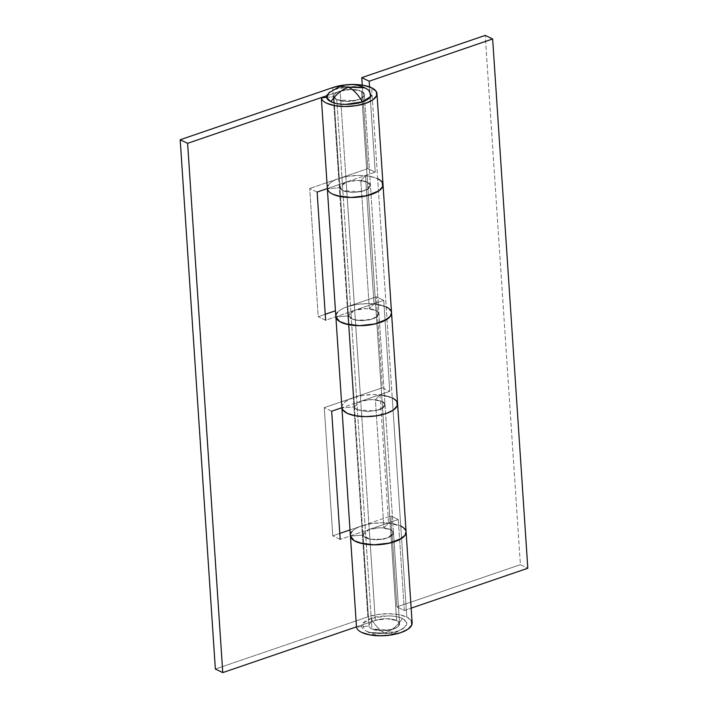 <?xml version="1.0" encoding="UTF-8"?>
<svg xmlns="http://www.w3.org/2000/svg" width="708" height="708" viewBox="0 0 708 708"><rect width="100%" height="100%" fill="white"/><g stroke="black" fill="none" stroke-linecap="round" stroke-linejoin="round"><path stroke-width="0.53" stroke-dasharray="3.54 2.66" d="M340.008 86.305L328.76 92.907M371.045 618.385C375.143 625.58 379.736 630.465 384.833 633.032L368.673 632.456L364.434 630.005L362.443 623.925L371.045 618.385C379.444 615.022 396.701 615.119 402.436 618.553L406.596 622.491L404.649 627.341L393.4 633.934L384.833 633.032C391.807 630.527 397.675 625.704 402.436 618.553C397.675 625.704 391.807 630.527 384.833 633.032L393.4 633.934L397.515 631.138C389.126 634.492 371.859 634.403 366.125 630.97L368.673 632.456L384.833 633.032C379.736 630.465 375.143 625.58 371.045 618.385C366.036 620.102 363.045 622.182 362.089 624.642C361.124 627.102 362.469 629.208 366.125 630.97C369.78 632.731 374.674 633.633 380.798 633.66L397.515 631.138C402.533 629.421 405.516 627.332 406.481 624.881C407.436 622.42 406.091 620.314 402.436 618.553C398.781 616.792 393.896 615.889 387.763 615.863L371.045 618.385M412.144 623.19A27.913 10.903 -3.8 0 0 406.799 617.057L400.755 526.088A27.913 10.903 -3.8 0 0 388.568 523.062L383.904 527.911L375.39 399.719L382.072 401.383L390.586 529.566L393.506 532.69L391.276 536.186L384.648 538.868L375.859 539.841L367.868 538.779L363.381 536.027L363.912 532.522L369.266 529.442L380.621 527.734L390.586 529.566L382.072 401.383C384.559 402.578 385.471 404.011 384.816 405.684C384.17 407.357 382.134 408.773 378.727 409.941L367.355 411.658L357.381 409.826L354.451 406.622L360.753 401.259L354.708 310.29L383.736 300.36L389.781 391.329L360.753 401.259C357.336 402.427 355.292 403.843 354.637 405.525C353.973 407.197 354.894 408.631 357.381 409.826L367.355 411.658L378.727 409.941C382.134 408.773 384.17 407.357 384.816 405.684C385.471 404.011 384.559 402.578 382.072 401.383L385.002 404.595L379.01 409.844L367.346 411.658L357.381 409.826L374.957 410.941L382.072 408.436L385.002 404.595L382.072 401.383L372.107 399.551L360.753 401.259L341.92 407.702L360.753 401.259L369.266 529.442L340.185 539.39L369.266 529.442L375.311 620.412L356.469 626.863L375.311 620.412L386.665 618.712L396.63 620.535C399.117 621.73 400.029 623.173 399.374 624.837C398.719 626.509 396.692 627.934 393.285 629.093L381.913 630.81L371.939 628.987L389.506 630.093L396.63 627.598L399.551 623.748L396.63 620.535A15.311 5.983 -3.8 0 0 380.4 619.181A15.311 5.983 -3.8 0 0 369.107 624.916A15.311 5.983 -3.8 0 0 371.939 628.987L336.778 99.704A15.311 5.983 176.2 0 1 333.955 95.642A15.311 5.983 176.2 0 1 345.247 89.907A15.311 5.983 176.2 0 1 361.478 91.261L396.63 620.535L361.478 91.261L351.495 89.429L340.132 91.146C336.716 92.314 334.689 93.73 334.034 95.403C333.38 97.076 334.291 98.509 336.778 99.704L346.761 101.536L358.124 99.819C361.531 98.651 363.567 97.235 364.222 95.562C364.877 93.89 363.956 92.456 361.478 91.261A15.311 5.983 176.2 0 1 364.301 95.323A15.311 5.983 176.2 0 1 353.009 101.058A15.311 5.983 176.2 0 1 336.778 99.704L371.939 628.987A15.311 5.983 -3.8 0 0 388.161 630.341A15.311 5.983 -3.8 0 0 399.454 624.606A15.311 5.983 -3.8 0 0 396.63 620.535C399.117 621.73 400.029 623.173 399.374 624.837C398.719 626.509 396.692 627.934 393.285 629.093L381.913 630.81L371.939 628.987C369.452 627.784 368.532 626.35 369.187 624.677C369.841 623.013 371.877 621.589 375.284 620.42L386.648 618.712L396.63 620.535C390.427 618.19 383.32 618.155 375.311 620.412L369.266 529.442C377.284 527.186 384.391 527.221 390.586 529.566L396.63 620.535L390.586 529.566L393.515 532.779L390.586 536.62L383.471 539.124L369.912 539.284L363 535.062L369.036 626.031L356.487 627.076L369.036 626.031A15.311 5.983 -3.8 0 0 371.939 628.987A15.311 5.983 176.2 0 1 369.036 626.031L363 535.062L350.442 536.106L363 535.062L365.071 537.567L369.912 539.284L376.506 539.841L383.471 539.124L389.329 537.292L392.851 534.717L393.303 531.947L390.586 529.566L383.904 527.911L375.39 399.719L382.072 401.383C375.877 399.038 368.771 399.002 360.753 401.259L354.708 310.29C362.726 308.033 369.833 308.069 376.028 310.414L382.072 401.383L376.028 310.414L378.957 313.626L376.036 317.467L368.912 319.972L355.354 320.131L348.442 315.901L354.487 406.87L341.929 407.914L354.487 406.87A15.311 5.983 -3.8 0 0 357.381 409.826A15.311 5.983 176.2 0 1 354.487 406.87L348.442 315.901L335.893 316.945L348.442 315.901L350.513 318.414L355.354 320.131L361.947 320.689L368.912 319.972L374.771 318.14L378.293 315.564L378.753 312.794L376.028 310.414L369.346 308.75L360.832 180.567L367.514 182.23C361.319 179.885 354.212 179.841 346.194 182.106L340.159 91.137C348.168 88.872 355.274 88.916 361.478 91.261L367.514 182.23L361.478 91.261L364.399 94.465L361.478 98.315L354.354 100.819L336.778 99.704L333.884 96.748L339.929 187.717L342.822 190.673L360.399 191.788L367.523 189.284L370.443 185.434L367.514 182.23L357.549 180.398L346.194 182.106L340.159 91.137L326.813 95.704L340.159 91.137L351.513 89.429L361.478 91.261C363.956 92.456 364.877 93.89 364.222 95.562C363.567 97.235 361.531 98.651 358.124 99.819L346.761 101.536L336.778 99.704L333.884 96.748L339.929 187.717L327.37 188.762L339.929 187.717A15.311 5.983 -3.8 0 0 342.822 190.673L352.805 192.505L364.169 190.788C367.576 189.62 369.611 188.204 370.266 186.531C370.912 184.859 370.001 183.425 367.514 182.23L376.028 310.414L367.514 182.23L370.443 185.434L364.452 190.691L352.788 192.505L344.362 191.293L339.893 187.47L346.194 182.106L327.361 188.549L346.194 182.106L354.708 310.29L325.636 320.237L318.219 316.671L325.238 314.272L318.219 316.671L309.706 188.487L318.219 316.671L325.636 320.237L354.708 310.29L366.063 308.582L376.028 310.414L378.948 313.538L376.718 317.034L370.089 319.715L361.301 320.689L353.319 319.618L348.823 316.874L349.354 313.37L354.708 310.29L348.407 315.653L352.876 319.476L361.301 320.689L372.966 318.874L378.957 313.626L376.028 310.414L369.346 308.75L360.832 180.567L365.496 175.726A27.913 10.903 176.2 0 1 377.683 178.752L371.638 87.783L377.683 178.752A27.913 10.903 -3.8 0 0 338.76 178.549L348.628 176.203L359.487 175.416L369.691 176.31L377.683 178.752L382.249 182.363M368.974 90.235L364.735 87.783M367.284 89.27C361.549 85.836 344.283 85.748 335.893 89.102L352.611 86.58C358.735 86.615 363.629 87.509 367.284 89.27L368.532 89.934M329.716 92.084L335.893 89.102M383.028 184.876A27.913 10.903 -3.8 0 0 377.683 178.752L392.241 397.905L386.196 306.936L378.196 304.493L367.983 303.599L357.115 304.387L347.247 306.741L353.292 397.71L324.264 407.64L332.778 535.823L339.796 533.425L332.778 535.823L324.264 407.64L353.292 397.71L347.247 306.741A27.913 10.903 176.2 0 1 386.196 306.936L377.683 178.752A27.913 10.903 -3.8 0 0 365.496 175.726L374.01 303.909L365.496 175.726L360.832 180.567A15.311 5.983 176.2 0 1 367.514 182.23L370.434 185.354L368.204 188.841L361.576 191.532L352.788 192.505L344.796 191.434L340.309 188.682L340.84 185.186L346.194 182.106L354.708 310.29L383.736 300.36L376.329 296.794L347.247 306.741A27.913 10.903 -3.8 0 0 335.858 316.75M397.586 404.029A27.913 10.903 -3.8 0 0 392.241 397.905A27.913 10.903 -3.8 0 0 353.319 397.701L363.177 395.356L374.045 394.568L384.249 395.462L392.241 397.905L396.807 401.516L392.241 397.905L406.799 617.057A27.913 10.903 -3.8 0 0 367.85 616.863L215.356 669.033L367.85 616.863L361.806 525.894L367.85 616.863L377.718 614.509L388.586 613.721L398.799 614.615L406.799 617.057L411.366 620.668M350.009 529.929L361.806 525.894A27.913 10.903 176.2 0 1 400.755 526.088L392.754 523.646L382.541 522.752L371.673 523.539L361.806 525.894L350.009 529.929M332.689 87.588L338.734 178.558L309.706 188.487L338.734 178.558L332.689 87.588M326.715 97.35L333.884 96.748L326.715 97.35M317.122 192.054L309.706 188.487L317.122 192.054M327.344 188.567A27.913 10.903 176.2 0 1 338.734 178.558L338.76 178.549M391.515 312.564L391.152 311.272L386.196 306.936A27.913 10.903 -3.8 0 0 374.01 303.909L369.346 308.75L374.01 303.909L386.196 306.936A27.913 10.903 -3.8 0 1 391.533 313.37M331.671 411.206L324.264 407.64L331.671 411.206M341.946 408.012A27.913 10.903 176.2 0 1 353.292 397.71L353.319 397.701M340.185 539.39L332.778 535.823L340.185 539.39M406.073 531.717L405.711 530.434L400.755 526.088L392.241 397.905A27.913 10.903 176.2 0 0 380.054 394.878L388.568 523.062L380.054 394.878L392.241 397.905M341.875 407.454L342.203 405.472L345.938 401.259L353.292 397.71L382.364 387.763L376.329 296.794L383.736 300.36L389.781 391.329L360.753 401.259L369.266 529.442L398.294 519.513L404.33 610.491L396.923 606.915L520.389 564.674L527.805 568.25L520.389 564.674L485.237 35.4L520.389 564.674L396.923 606.915L390.878 515.946L361.806 525.894L353.292 397.71L361.806 525.894A27.913 10.903 -3.8 0 0 350.416 535.903M406.091 532.522A27.913 10.903 -3.8 0 0 400.755 526.088L388.568 523.062L383.904 527.911L390.586 529.566L393.515 532.779L399.551 623.748L364.399 94.465L393.515 532.779L387.524 538.027L375.859 539.841L367.425 538.629L362.965 534.805L369.266 529.442L398.294 519.513L390.878 515.946L361.806 525.894C357.257 527.451 354.018 529.318 352.08 531.504M338.734 178.558L347.247 306.741L338.734 178.558L367.815 168.61L362.266 85.11L367.815 168.61L338.734 178.558C334.185 180.115 330.946 181.983 329.008 184.168L327.326 188.567M404.33 610.491L411.153 608.154L404.33 610.491L396.923 606.915L390.878 515.946L398.294 519.513L404.33 610.491M369.558 86.898L375.222 172.177L346.194 182.106L375.222 172.177L367.815 168.61L375.222 172.177L369.558 86.898M375.39 399.719L380.054 394.878L375.39 399.719M353.292 397.71L382.364 387.763L389.781 391.329L382.364 387.763L376.329 296.794L347.247 306.741C342.699 308.299 339.459 310.166 337.521 312.352M391.533 312.75L391.524 312.626C391.294 310.431 389.515 308.538 386.196 306.936M383.019 184.567L383.01 184.443C382.78 182.248 381.001 180.345 377.683 178.752M406.091 531.903L406.073 531.779C405.843 529.584 404.073 527.69 400.755 526.088M404.649 627.341L393.4 633.934C385.046 636.696 376.806 636.2 368.673 632.456L364.434 630.005M369.01 625.775L333.857 96.5M339.893 187.47L348.407 315.653M354.451 406.622L362.965 534.805"/><path stroke-width="1.06" d="M335.893 89.102L340.008 86.305L328.76 92.907L326.813 97.757L330.972 101.695C335.734 94.545 341.61 89.712 348.575 87.217L340.008 86.305L348.575 87.217C353.673 89.783 358.266 94.66 362.363 101.864L370.974 96.315L368.974 90.235L364.735 87.783L348.575 87.217C341.61 89.712 335.734 94.545 330.972 101.695C336.707 105.129 353.973 105.218 362.363 101.864C358.266 94.66 353.673 89.783 348.575 87.217L364.735 87.783L367.284 89.27M368.532 89.934L371.319 95.598C370.364 98.058 367.372 100.147 362.363 101.864L345.646 104.386C339.513 104.35 334.627 103.457 330.972 101.695C327.317 99.934 325.972 97.828 326.928 95.368L329.716 92.084M382.249 182.363L382.692 186.593L378.948 190.806L371.576 194.364L361.717 196.709L350.849 197.488L340.645 196.594L332.654 194.151A27.913 10.903 176.2 0 1 327.37 188.762L321.335 97.793C321.697 99.872 323.459 101.669 326.609 103.182L334.61 105.625L344.814 106.519L355.673 105.731L365.54 103.386L372.904 99.837L376.647 95.624L376.205 91.394L371.638 87.783L363.638 85.341L353.425 84.447L342.557 85.234L332.689 87.588L180.195 139.75L187.611 143.326L222.763 672.6L187.611 143.326L326.813 95.704L187.611 143.326L180.195 139.75L215.356 669.033L180.195 139.75L332.689 87.588A27.913 10.903 176.2 0 1 371.638 87.783A27.913 10.903 176.2 0 1 376.983 93.907A27.913 10.903 176.2 0 1 357.77 105.386A27.913 10.903 176.2 0 1 326.609 103.182A27.913 10.903 176.2 0 1 321.335 97.793L327.37 188.762A27.913 10.903 -3.8 0 0 332.654 194.151A27.913 10.903 -3.8 0 0 363.806 196.355A27.913 10.903 -3.8 0 0 383.028 184.876M411.366 620.668L411.808 624.907L408.056 629.12L400.693 632.669L390.825 635.014L379.966 635.802L369.762 634.899L361.77 632.465A27.913 10.903 176.2 0 1 356.487 627.076L350.451 536.23L356.487 627.076A27.913 10.903 -3.8 0 0 361.77 632.465A27.913 10.903 -3.8 0 0 392.922 634.66A27.913 10.903 -3.8 0 0 412.144 623.19M400.755 526.088A27.913 10.903 176.2 0 1 406.1 532.168A27.913 10.903 176.2 0 1 379.267 544.656A27.913 10.903 176.2 0 1 350.442 536.106L354.221 540.682L363.054 543.806L375.081 544.824L387.772 543.523L398.454 540.169L404.887 535.478L406.073 531.717M392.241 397.905A27.913 10.903 176.2 0 1 397.577 404.25A27.913 10.903 176.2 0 1 378.107 415.552A27.913 10.903 176.2 0 1 347.212 413.313L355.204 415.746L365.408 416.64L376.267 415.861L386.134 413.516L393.506 409.967L397.25 405.755L396.807 401.516L397.25 405.755L393.506 409.967L386.134 413.516L376.267 415.861L365.408 416.64L355.204 415.746L347.212 413.313A27.913 10.903 176.2 0 1 341.929 407.914L335.893 317.078L341.929 407.914A27.913 10.903 -3.8 0 0 347.212 413.313A27.913 10.903 -3.8 0 0 378.364 415.507A27.913 10.903 -3.8 0 0 397.586 404.029M386.196 306.936A27.913 10.903 176.2 0 1 391.542 313.016A27.913 10.903 176.2 0 1 364.709 325.494A27.913 10.903 176.2 0 1 335.893 316.945L339.663 321.521L348.495 324.653L360.522 325.671L373.213 324.37L383.904 321.016L390.329 316.326L391.515 312.564M339.796 533.425L350.009 529.929L339.796 533.425M325.238 314.272L335.45 310.777L325.238 314.272M340.185 539.39L331.671 411.206L341.92 407.702L331.671 411.206L340.185 539.39M325.636 320.237L317.122 192.054L327.361 188.549L317.122 192.054L325.636 320.237M222.763 672.6L356.469 626.863L222.763 672.6L215.356 669.033L222.763 672.6M321.335 97.793L326.715 97.35L321.335 97.793M350.416 535.903A27.913 10.903 -3.8 0 0 378.559 544.7A27.913 10.903 -3.8 0 0 406.091 532.522M341.893 407.711L342.645 409.702L347.212 413.313A27.913 10.903 176.2 0 1 341.946 408.012M335.858 316.75A27.913 10.903 -3.8 0 0 364 325.547A27.913 10.903 -3.8 0 0 391.533 313.37M377.683 178.752A27.913 10.903 176.2 0 1 383.019 185.186A27.913 10.903 176.2 0 1 355.487 197.364A27.913 10.903 176.2 0 1 327.344 188.567M362.266 85.11L361.77 77.641L485.237 35.4L492.644 38.967L369.178 81.208L369.558 86.898L369.178 81.208L361.77 77.641L485.237 35.4L492.644 38.967L369.178 81.208L361.77 77.641L362.266 85.11M411.153 608.154L527.805 568.25L492.644 38.967L527.805 568.25L411.153 608.154M337.521 312.352C335.583 314.538 335.282 316.662 336.61 318.733C337.937 320.804 340.672 322.476 344.814 323.742L359.381 325.671L375.399 323.892L387.462 318.989C390.4 316.945 391.754 314.821 391.524 312.626M327.326 188.567L328.096 190.549C329.424 192.62 332.158 194.293 336.3 195.55L350.867 197.488L366.886 195.709L378.948 190.806C381.886 188.753 383.24 186.638 383.01 184.443M352.08 531.504C350.141 533.69 349.841 535.814 351.168 537.885C352.495 539.965 355.23 541.629 359.372 542.894L373.939 544.833L389.949 543.045L402.02 538.142C404.958 536.098 406.304 533.974 406.073 531.779M364.735 87.783C356.602 84.04 348.363 83.553 340.008 86.305M412.136 622.907L376.975 93.633M350.389 535.637L341.875 407.454M335.831 316.485L327.317 188.301"/></g></svg>
